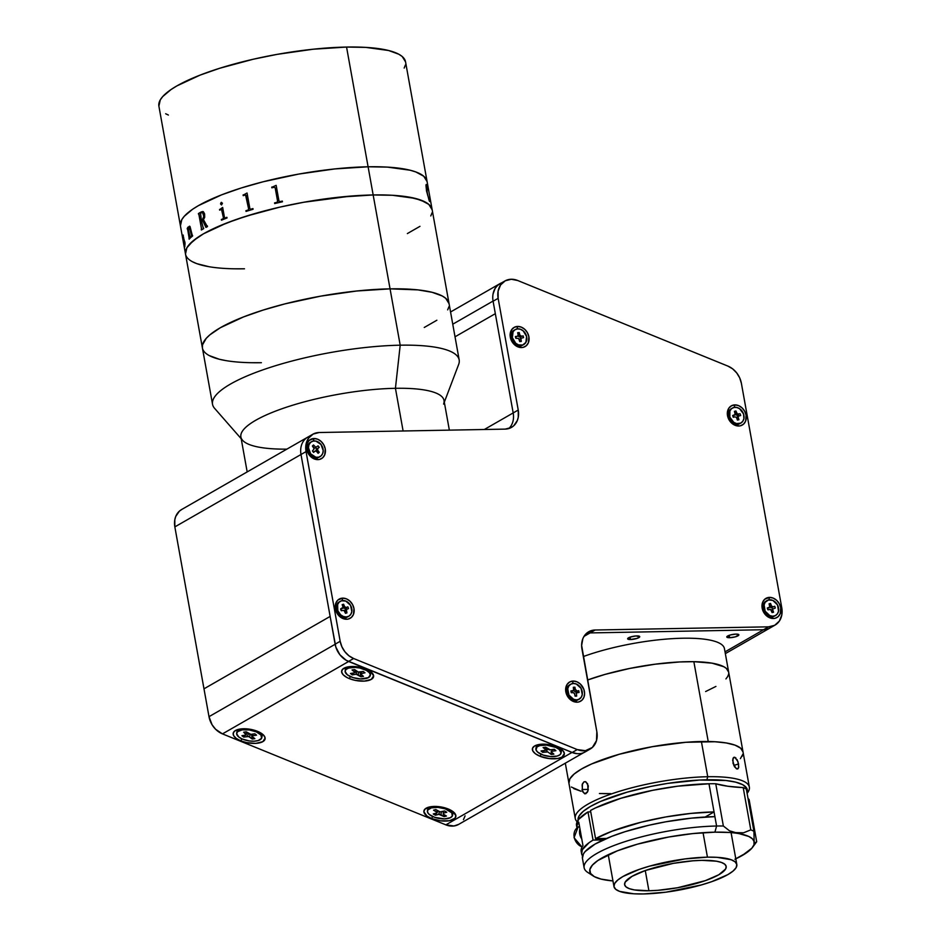 <?xml version="1.0" encoding="UTF-8"?>
<svg xmlns="http://www.w3.org/2000/svg" width="941" height="941" viewBox="0 0 941 941"><rect width="100%" height="100%" fill="white"/><g stroke="black" fill="none" stroke-linecap="round" stroke-linejoin="round"><path stroke-width="1.41" d="M405.547 61.871L402.207 56.507L398.784 54.213L388.621 50.508L365.873 47.391L346.559 47.062A125.306 30.053 169.8 0 0 219.524 68.317A125.306 30.053 169.8 0 0 158.9 106.18L180.437 225.899A125.306 30.053 -10.2 0 1 241.061 188.047A125.306 30.053 -10.2 0 1 368.096 166.78L346.559 47.062L313.212 49.214L277.183 54.355L253.223 59.236L219.641 68.281L200.092 75.115L176.873 85.913L171.074 89.524L162.734 96.547L160.276 99.899L158.888 106.11M189.353 227.016L191.423 235.368A125.306 30.053 -10.2 0 1 191.376 235.344A125.306 30.053 169.8 0 0 191.423 235.368L190.035 228.11L189 227.31L188.494 230.31L190.094 237.438A125.306 30.053 -10.2 0 1 190.235 237.285L190.364 237.967A125.306 30.053 169.8 0 0 189.153 239.179L189.023 238.496A125.306 30.053 -10.2 0 1 189.165 238.355L187.577 228.898A125.306 30.053 169.8 0 0 187.341 229.134L187.224 228.451A125.306 30.053 -10.2 0 1 187.424 228.251L187.871 227.251A125.306 30.053 -10.2 0 1 187.929 227.193L188.318 229.345L188.918 226.569L190.058 226.581L192.305 235.462A125.306 30.053 -10.2 0 1 192.482 235.321L192.611 236.003A125.306 30.053 169.8 0 0 191.176 237.226L191.047 236.544A125.306 30.053 -10.2 0 1 191.211 236.403L191.376 235.368L191.258 236.391A125.247 30.041 169.8 0 0 191.094 236.544L191.211 237.191M404.16 68.07L405.453 64.882M165.663 113.755L168.392 115.049M286.84 449.151A103.192 24.748 -10.2 0 1 242.555 440.27A103.192 24.748 -10.2 0 1 284.676 407.818A103.192 24.748 -10.2 0 1 395.432 388.304L400.196 345.194A125.306 30.053 -10.2 0 1 459.184 359.921L432.154 209.69A125.306 30.053 169.8 0 0 373.165 194.952A125.306 30.053 -10.2 0 1 432.154 209.69L405.536 61.8A125.306 30.053 169.8 0 0 346.559 47.062L368.096 166.78A125.306 30.053 -10.2 0 1 427.085 181.519A125.306 30.053 169.8 0 0 368.096 166.78L387.41 167.11L410.158 170.227L415.781 171.932L423.744 176.238L427.096 181.589L423.744 176.238L415.781 171.932L410.158 170.227L387.41 167.11L368.096 166.78A125.306 30.053 169.8 0 0 241.061 188.047A125.306 30.053 169.8 0 0 180.437 225.899L185.506 254.07A125.306 30.053 -10.2 0 1 246.13 216.207A125.306 30.053 -10.2 0 1 373.165 194.952A125.306 30.053 169.8 0 0 246.13 216.207A125.306 30.053 169.8 0 0 185.506 254.07L202.409 347.97A125.306 30.053 -10.2 0 1 263.021 310.107A125.306 30.053 -10.2 0 1 390.056 288.852L373.165 194.952L390.056 288.852L417.875 289.875L432.119 292.298L442.282 296.003L445.705 298.297L449.057 303.661L445.705 298.297L442.282 296.003L432.119 292.298L417.875 289.875L390.056 288.852A125.306 30.053 -10.2 0 1 449.045 303.59A125.306 30.053 169.8 0 0 390.056 288.852A125.306 30.053 169.8 0 0 263.021 310.107A125.306 30.053 169.8 0 0 202.409 347.97L212.537 404.301A125.306 30.053 -10.2 0 1 273.161 366.449A125.306 30.053 -10.2 0 1 400.196 345.194L390.056 288.852L400.196 345.194A125.306 30.053 169.8 0 0 265.715 368.884A125.306 30.053 169.8 0 0 214.56 408.3L241.202 438.729M426.802 185.306A125.306 30.053 -10.2 0 1 426.779 185.377L426.779 185.377A125.306 30.053 169.8 0 0 426.802 185.306L427.932 189.764L426.355 185.236L427.073 192.164L429.049 200.327L429.378 197.786L429.567 201.539L426.532 191.047L425.967 185.295L426.214 184.483L426.802 185.295M180.425 225.828L181.813 219.618L184.283 216.277L192.623 209.243L198.422 205.632L221.629 194.834L241.19 188L263.139 181.778L298.732 174.073L334.749 168.933L368.096 166.78L334.749 168.933L298.732 174.073L263.139 181.778L241.19 188L221.629 194.834L198.422 205.632L192.623 209.243L184.283 216.277L181.813 219.618L180.425 225.828M426.379 185.201L427.496 194.646L429.484 200.762M261.386 362.697L251.376 362.708L261.386 362.697A125.306 30.053 -10.2 0 1 202.409 347.97M448.951 306.672L447.669 309.86L448.951 306.672M436.871 320.234L424.25 327.48L436.871 320.234M225.969 360.626L219.324 359.25L209.161 355.545L219.324 359.25L225.969 360.626M202.397 347.899L202.491 344.888L206.244 338.337L209.855 334.867L220.382 327.703L243.59 316.905L263.151 310.071L285.111 303.837L320.693 296.144L356.71 291.004L390.056 288.852L356.71 291.004L320.693 296.144L285.111 303.837L263.151 310.071L243.59 316.905L220.382 327.703L209.855 334.867L206.244 338.337L202.491 344.888L202.397 347.899M407.359 233.58L419.968 226.334L407.359 233.58M430.778 215.959L432.06 212.772L430.778 215.959M432.166 209.761L428.814 204.397L420.85 200.104L408.582 197.022L392.479 195.281L373.165 194.952L351.381 196.034L303.802 202.244L279.83 207.126L256.987 212.972L236.132 219.524L218.065 226.569L203.491 233.803L192.964 240.978L186.883 247.789L185.495 253.999L186.883 247.789L189.353 244.448L197.692 237.414L203.491 233.803L226.699 223.005L246.248 216.171L279.83 207.126L303.802 202.244L339.819 197.104L373.165 194.952L368.096 166.78L373.165 194.952L392.479 195.281L415.228 198.398L425.391 202.103L428.814 204.397L432.166 209.761M192.27 261.645L196.81 263.656L209.078 266.726L196.81 263.656L192.27 261.645M244.495 268.797L234.474 268.808L244.495 268.797A125.306 30.053 -10.2 0 1 185.506 254.07M271.737 187.13A125.306 30.053 -10.2 0 1 272.843 186.859L275.96 185.424A125.306 30.053 -10.2 0 1 276.16 185.377L278.983 201.056L280.018 201.609A125.306 30.053 -10.2 0 1 282.335 201.092L282.453 201.774A125.306 30.053 169.8 0 0 274.69 203.562L274.572 202.88A125.306 30.053 -10.2 0 1 276.854 202.339L277.619 201.362L275.172 187.824L274.113 187.283A125.306 30.053 169.8 0 0 271.855 187.812L271.737 187.13M247.071 193.034A125.247 30.041 169.8 0 0 246.907 193.093L244.095 194.669A125.247 30.041 169.8 0 0 243.096 194.975A125.306 30.053 -10.2 0 1 244.072 194.658L246.883 193.081A125.306 30.053 -10.2 0 1 247.06 193.023L249.883 208.702L250.835 209.208A125.306 30.053 -10.2 0 1 252.953 208.584L253.07 209.278A125.306 30.053 169.8 0 0 246.024 211.407L245.907 210.713A125.306 30.053 -10.2 0 1 247.965 210.078L248.659 209.243L246.201 195.528L245.225 195.022A125.306 30.053 169.8 0 0 243.201 195.657L243.213 195.646M221.511 209.455L223.452 217.865L221.982 209.89L221.206 209.514A125.306 30.053 169.8 0 0 219.665 210.149L219.547 209.455A125.306 30.053 -10.2 0 1 220.276 209.161L222.511 207.526A125.306 30.053 -10.2 0 1 222.664 207.467L224.499 217.594L225.275 217.924A125.306 30.053 -10.2 0 1 226.875 217.3L227.004 217.983A125.306 30.053 169.8 0 0 221.476 220.182L221.347 219.5A125.306 30.053 -10.2 0 1 222.888 218.877L223.429 217.853L222.923 218.877A125.247 30.041 169.8 0 0 221.382 219.5L221.511 220.17M221.1 202.491L222.464 203.221L221.547 204.95L220.559 203.974L221.1 202.491M204.609 213.878L204.679 217.383L203.456 219.618L207.044 226.087A125.306 30.053 -10.2 0 1 207.373 225.911L207.502 226.593A125.306 30.053 169.8 0 0 205.95 227.416L202.562 220.229A125.306 30.053 169.8 0 0 201.468 220.853L203.268 228.122A125.306 30.053 -10.2 0 1 203.574 227.957L203.691 228.639A125.306 30.053 169.8 0 0 201.374 229.98L201.256 229.298A125.306 30.053 -10.2 0 1 201.539 229.122L198.822 214.066A125.306 30.053 169.8 0 0 198.539 214.23L198.422 213.548A125.306 30.053 -10.2 0 1 201.362 211.866L203.374 211.713L204.609 213.878M184.824 246.577L182.801 235.673L184.871 242.202A125.306 30.053 -10.2 0 1 184.918 242.072L184.824 246.577M429.625 201.503L429.19 197.363M184.154 244.907L183.801 238.426L184.154 244.907M183.072 235.756L184.754 246.907M183.213 235.062L183.33 239.532M184.93 242.155A125.247 30.041 169.8 0 0 184.918 242.19L185.059 244.272M183.86 239.484L184.601 245.977M184.695 246.071L183.871 239.12L184.648 246.083M183.13 238.179L182.989 235.862M187.671 228.851L189.212 238.344A125.247 30.041 169.8 0 0 189.07 238.496L189.188 239.143M187.941 227.228A125.247 30.041 169.8 0 0 187.918 227.251L187.471 228.24A125.247 30.041 169.8 0 0 187.271 228.451L187.388 229.098M189.6 226.181L188.329 229.157M207.385 225.934A125.247 30.041 169.8 0 0 207.079 226.087L206.702 226.087M202.574 220.253A125.247 30.041 -10.2 0 1 202.609 220.229L205.985 227.416M199.045 213.995L201.574 229.122A125.247 30.041 169.8 0 0 201.292 229.298L201.409 229.957M202.903 211.525L201.398 211.866A125.247 30.041 169.8 0 0 198.457 213.548L198.575 214.207M203.55 214.407L203.691 217.818L202.503 219.535A125.247 30.041 169.8 0 0 201.386 220.159L201.386 220.147A125.306 30.053 -10.2 0 1 202.456 219.535L203.809 216.454L202.703 212.807L203.55 214.407M201.55 212.572L202.75 212.807L201.127 212.748A125.306 30.053 169.8 0 0 200.562 213.066L201.35 220.159M221.511 202.339L220.57 203.726L221.582 204.95M222.664 207.479A125.247 30.041 169.8 0 0 222.546 207.526L220.3 209.161A125.247 30.041 169.8 0 0 219.582 209.467L219.7 210.137M226.887 217.324A125.247 30.041 169.8 0 0 225.311 217.924L224.793 217.936M252.953 208.608A125.247 30.041 169.8 0 0 250.859 209.22L250.553 209.267M245.566 194.963L248.659 209.078L247.989 210.09A125.247 30.041 169.8 0 0 245.93 210.725L246.048 211.396M427.038 185.636L426.167 184.495M427.837 189.835L427.026 185.448M276.172 185.389A125.247 30.041 169.8 0 0 275.972 185.436L272.855 186.871A125.247 30.041 169.8 0 0 271.749 187.141M282.335 201.103A125.247 30.041 169.8 0 0 280.03 201.621L279.371 201.586M277.642 201.55L276.866 202.35A125.247 30.041 169.8 0 0 274.584 202.88M183.648 237.261L183.495 237.85M630.529 639.527L630.094 637.128L630.529 639.527A6.14 1.47 -10.2 0 1 627.635 638.81A6.14 1.47 -10.2 0 1 630.611 636.951A6.14 1.47 -10.2 0 1 636.834 635.916A6.14 1.47 -10.2 0 1 639.727 636.634A6.14 1.47 -10.2 0 1 636.763 638.492A6.14 1.47 -10.2 0 1 630.529 639.527L637.245 638.327L639.727 636.634L635.775 635.963L630.117 637.116L627.635 638.81L630.529 639.527M729.675 637.716L729.24 635.304L729.675 637.716A6.14 1.47 -10.2 0 1 726.781 636.998A6.14 1.47 -10.2 0 1 729.757 635.14A6.14 1.47 -10.2 0 1 735.98 634.093A6.14 1.47 -10.2 0 1 738.873 634.822A6.14 1.47 -10.2 0 1 735.909 636.669A6.14 1.47 -10.2 0 1 729.675 637.716L735.368 636.834L738.873 634.822L735.98 634.093L730.287 634.975L726.781 636.986L729.675 637.716M455.021 336.807L495.331 313.671L513.186 412.934L484.321 429.496L513.186 412.934A19.655 15.844 -119.9 0 1 508.81 428.543A19.655 15.844 60.1 0 0 513.186 412.934L518.232 410.041A19.655 15.844 -119.9 0 1 511.492 427.39A19.655 15.844 -119.9 0 1 505.094 429.12L319.187 432.519L505.094 429.12L511.163 427.579L513.704 425.791L517.327 420.521L518.268 417.251L518.232 410.041L498.142 298.332A19.655 15.844 -119.9 0 1 504.882 280.994A19.655 15.844 -119.9 0 1 511.281 279.254A19.655 15.844 -119.9 0 1 517.715 280.512L727.922 366.108A19.655 15.844 -119.9 0 1 741.39 383.328L739.685 377.847L736.674 372.883L732.639 368.848L727.922 366.108L517.715 280.512L511.281 279.254L505.223 280.806L500.588 284.97L498.107 291.134L498.142 298.332L493.096 301.238L498.142 298.332L518.232 410.041L513.186 412.934L493.096 301.238A19.655 15.844 60.1 0 1 499.836 283.888L504.882 280.994M316 450.633L317.658 450.198M312.788 434.26L181.589 509.551A19.655 15.844 60.1 0 0 174.85 526.901L301.002 454.503A19.655 15.844 -119.9 0 1 307.742 437.153A19.655 15.844 60.1 0 0 301.002 454.503L330.138 616.426L203.985 688.824L174.85 526.901L306.048 451.609L340.171 641.292L335.125 644.185A19.655 15.844 60.1 0 0 348.593 661.405L353.64 658.512A19.655 15.844 -119.9 0 1 340.171 641.292L335.125 644.185L301.002 454.503L306.048 451.609A19.655 15.844 -119.9 0 1 312.788 434.26A19.655 15.844 -119.9 0 1 319.187 432.519L313.13 434.072L308.495 438.235L306.013 444.399L306.048 451.609L340.171 641.292L341.889 646.773L344.888 651.737L348.923 655.771L353.64 658.512L348.593 661.405L572.222 752.471A19.655 15.844 60.1 0 0 585.055 751.988L590.101 749.095A19.655 15.844 -119.9 0 1 577.268 749.577L572.222 752.471L577.268 749.577L353.64 658.512L577.268 749.577L585.408 750.695L592.36 747.448L596.5 740.602L596.841 731.745A19.655 15.844 -119.9 0 1 590.101 749.095M181.931 509.363L179.39 511.151L175.755 516.421L174.814 519.691L174.85 526.901L208.996 716.666L335.149 644.267L330.138 616.426L203.985 688.824L208.996 716.666A19.655 15.844 60.1 0 0 222.464 733.886L348.617 661.488A19.655 15.844 -119.9 0 1 335.149 644.267L208.996 716.666L212.054 724.723L215.618 729.275L222.464 733.886L445.858 824.857A19.655 15.844 60.1 0 0 458.69 824.375L583.479 752.765M590.078 632.917L583.985 636.41L590.078 632.917L763.574 629.729L725.017 651.866L763.574 629.729A19.655 15.844 60.1 0 0 769.985 628A19.655 15.844 -119.9 0 1 763.574 629.729L768.621 626.835L763.574 629.729L590.078 632.917A19.655 15.844 60.1 0 0 586.361 633.493A19.655 15.844 -119.9 0 1 590.078 632.917L595.124 630.011L590.078 632.917M738.65 415.357L737.579 415.981M769.538 597.382L768.856 599.899L769.538 597.382A11.057 8.916 -119.9 0 1 780.736 607.78A11.057 8.916 -119.9 0 1 773.349 618.508A11.057 8.916 -119.9 0 1 762.151 608.109A11.057 8.916 -119.9 0 1 769.538 597.382L773.243 598.123L776.666 600.358L779.301 603.746L780.736 607.78L780.23 613.673L778.183 616.637L775.125 618.272L773.349 618.508L771.655 616.884L773.349 618.508L771.491 618.343L767.856 616.826L764.774 613.955L762.692 610.168L761.951 606.051L762.657 602.216L764.704 599.252L769.538 597.382M314.047 438.506L313.365 441.023L314.047 438.506A11.057 8.916 -119.9 0 1 325.245 448.904A11.057 8.916 -119.9 0 1 317.858 459.631A11.057 8.916 -119.9 0 1 306.66 449.245A11.057 8.916 -119.9 0 1 314.047 438.506L317.752 439.247L321.175 441.482L323.81 444.87L325.245 448.904L324.739 454.797L322.692 457.761L319.634 459.396L317.858 459.631L316.164 458.008L317.858 459.631L316 459.467L312.365 457.949L309.283 455.079L307.201 451.292L306.46 447.175L307.166 443.34L309.213 440.376L314.047 438.506M342.771 598.135L342.089 600.652L342.771 598.135A11.057 8.916 -119.9 0 1 353.969 608.521A11.057 8.916 -119.9 0 1 346.57 619.26A11.057 8.916 -119.9 0 1 335.384 608.862A11.057 8.916 -119.9 0 1 342.771 598.135L346.476 598.876L349.899 601.111L352.534 604.498L353.969 608.521L353.463 614.426L351.416 617.39L348.346 619.025L346.57 619.26L344.888 617.637L346.57 619.26L344.724 619.096L341.089 617.578L337.995 614.708L335.925 610.921L335.184 606.804L335.89 602.969L337.925 600.005L342.771 598.135M734.909 404.889L734.215 407.406L734.909 404.889A11.057 8.916 -119.9 0 1 746.107 415.287A11.057 8.916 -119.9 0 1 738.709 426.014A11.057 8.916 -119.9 0 1 727.511 415.628A11.057 8.916 -119.9 0 1 734.909 404.889L738.614 405.63L742.037 407.865L744.672 411.252L746.107 415.287L745.59 421.18L743.555 424.144L740.485 425.779L738.709 426.014L737.026 424.391L738.709 426.014L736.862 425.85L733.227 424.332L730.134 421.462L727.511 415.628L727.499 411.57L728.887 408.1L731.498 405.759L734.909 404.889M573.222 681.049L572.528 683.566L573.222 681.049A11.057 8.916 -119.9 0 1 584.408 691.447A11.057 8.916 -119.9 0 1 577.021 702.186A11.057 8.916 -119.9 0 1 565.823 691.788A11.057 8.916 -119.9 0 1 573.222 681.049L576.915 681.79L580.35 684.025L583.867 689.388L584.608 693.517L583.902 697.34L581.867 700.304L578.797 701.951L577.021 702.186L575.339 700.563L577.021 702.186L573.316 701.445L569.893 699.21L567.258 695.822L565.823 691.788L565.8 687.73L567.2 684.272L569.799 681.919L573.222 681.049M517.703 326.433L517.009 328.95L517.703 326.433A11.057 8.916 -119.9 0 1 528.901 336.831A11.057 8.916 -119.9 0 1 521.502 347.558A11.057 8.916 -119.9 0 1 510.304 337.172A11.057 8.916 -119.9 0 1 517.703 326.433L521.408 327.174L524.831 329.409L527.466 332.796L528.901 336.831L528.383 342.724L526.348 345.688L523.278 347.323L521.502 347.558L519.82 345.935L521.502 347.558L517.797 346.829L514.374 344.594L511.739 341.195L510.304 337.172L510.293 333.114L511.681 329.656L514.292 327.303L517.703 326.433M781.771 607.757L741.39 383.328L781.771 607.757A19.655 15.844 -119.9 0 1 775.031 625.106A19.655 15.844 -119.9 0 1 768.621 626.835L595.124 630.011L768.621 626.835L774.69 625.295L779.324 621.119L781.806 614.967L781.771 607.757M581.973 649.102A19.655 15.844 -119.9 0 1 588.713 631.752A19.655 15.844 -119.9 0 1 595.124 630.011L589.054 631.564L584.42 635.728L582.879 638.61L581.632 645.432L596.841 731.745L581.973 649.102M519.644 334.384A5.893 4.752 60.1 0 0 517.797 333.232M575.28 689.106A5.893 4.752 60.1 0 0 574.339 688.377M738.885 415.957A5.893 4.752 60.1 0 0 738.097 414.311M736.45 412.511A5.893 4.752 60.1 0 0 734.509 411.523M346.711 609.098A5.893 4.752 60.1 0 0 346.029 607.651M344.159 605.628A5.893 4.752 60.1 0 0 342.183 604.71M317.011 451.88L319.246 452.292L318.117 453.315A5.893 4.752 60.1 0 0 318.34 452.127M771.079 605.004A5.893 4.752 60.1 0 0 770.185 604.428M431.554 818.541A16.22 6.893 9.9 0 1 426.332 808.107A16.22 6.893 9.9 0 1 448.21 808.978L452.809 811.471L455.879 815.741L454.926 818.294L449.339 820.74L440.564 820.823L431.554 818.541L426.955 816.047L423.873 811.777L424.838 809.225L430.425 806.778L439.2 806.696L448.21 808.978A16.22 6.893 9.9 0 1 454.538 813.024A16.22 6.893 9.9 0 1 450.433 820.505A16.22 6.893 9.9 0 1 431.554 818.541L432.684 816.541L431.554 818.541M240.802 740.861A16.22 6.893 9.9 0 1 235.591 730.439A16.22 6.893 9.9 0 1 257.458 731.31A16.22 6.893 9.9 0 1 263.786 735.356A16.22 6.893 9.9 0 1 259.692 742.837A16.22 6.893 9.9 0 1 240.802 740.861L241.931 738.873L240.802 740.861L236.203 738.367L233.568 735.521L233.297 732.768L235.45 730.51L242.378 728.793L251.588 729.534L257.458 731.31L263.656 735.203L265.139 738.062L262.821 741.661L255.881 743.378L246.671 742.637L240.802 740.861M349.299 678.602A16.22 6.893 9.9 0 1 344.077 668.169A16.22 6.893 9.9 0 1 365.943 669.039A16.22 6.893 9.9 0 1 372.283 673.086A16.22 6.893 9.9 0 1 368.178 680.566A16.22 6.893 9.9 0 1 349.299 678.602L350.417 676.603L349.299 678.602L346.782 677.414L343.1 674.697L341.618 671.839L342.571 669.286L348.158 666.84L356.945 666.746L363.12 668.039L370.554 671.533L373.624 675.791L371.307 679.39L364.367 681.108L355.169 680.367L349.299 678.602M540.04 756.27A16.22 6.893 9.9 0 1 534.829 745.848A16.22 6.893 9.9 0 1 556.696 746.719A16.22 6.893 9.9 0 1 563.024 750.765A16.22 6.893 9.9 0 1 558.93 758.246A16.22 6.893 9.9 0 1 540.04 756.27L541.169 754.282L540.04 756.27L535.441 753.776L532.806 750.93L532.535 748.177L534.688 745.919L541.616 744.202L550.826 744.943L556.696 746.719L562.894 750.612L564.377 753.47L562.048 757.07L557.825 758.47L549.05 758.564L540.04 756.27M203.985 688.824L330.138 616.426L335.819 647.032L339.854 654.713L346.194 660.3L571.999 752.447L348.617 661.488L222.464 733.886L445.858 824.857L571.999 752.447L577.139 753.67A19.655 15.844 -119.9 0 1 571.999 752.447L445.858 824.857L453.997 825.975L458.785 824.328M463.454 819.67L465.089 815.882M452.75 324.21L493.06 301.073L452.75 324.21M493.108 293.78A19.655 15.844 -119.9 0 1 499.871 283.688A19.655 15.844 -119.9 0 1 501.671 282.829L497.613 285.335L495.119 288.393L493.096 293.815M511.728 330.244L511.022 330.785M510.528 332.102L510.751 332.832M237.697 729.569A12.774 5.434 -170.1 0 0 237.085 730.828L236.661 733.227A12.774 5.434 9.9 0 1 242.225 729.863L242.413 728.793L242.225 729.863A12.774 5.434 9.9 0 1 255.599 731.58A12.774 5.434 9.9 0 1 261.833 737.626A12.774 5.434 9.9 0 1 256.258 740.99A12.774 5.434 9.9 0 1 242.896 739.273A12.774 5.434 9.9 0 1 236.661 733.227M245.883 735.121L241.931 735.709L243.648 737.074L244.836 735.274L243.648 737.074L247.612 736.485L248.153 733.345L247.612 736.485A1.47 0.623 9.9 0 1 249.624 736.944L250.083 734.356L249.624 736.944L252.27 739.05L251.459 734.286L252.27 739.05L254.858 738.661L252.212 736.568L254.858 738.661L252.27 739.05L248.706 736.544L243.648 737.074L241.931 735.709L246.283 734.992L243.637 732.192L246.224 731.804L243.637 732.192L246.283 734.298L246.66 732.157M247.671 732.957L246.483 733.133L247.671 732.957M252.282 734.309L251.623 734.415L252.282 734.309M248.859 733.909L246.224 731.804L250.882 734.368A1.47 0.623 9.9 0 1 248.859 733.909M254.835 733.78L250.882 734.368L254.835 733.78L256.564 735.144L254.835 733.78M252.906 734.062L252.611 735.744L256.564 735.144L252.212 735.862L252.212 736.568A1.47 0.623 9.9 0 1 251.965 736.133A1.47 0.623 9.9 0 1 252.611 735.744L252.906 734.062M261.833 737.626L262.257 735.215A12.774 5.434 -170.1 0 0 262.092 733.827M242.225 729.863L237.591 731.663L236.626 733.639L238.755 736.991L242.237 739.003L249.247 740.932L254.082 741.19L258.175 740.579L261.622 738.262L260.904 734.98L256.258 731.851L249.247 729.934L242.225 729.863M368.331 670.145L368.096 671.498A12.774 5.434 9.9 0 1 370.319 675.356A12.774 5.434 9.9 0 1 361.062 678.943A12.774 5.434 9.9 0 1 347.37 674.826A12.774 5.434 9.9 0 1 345.147 670.968A12.774 5.434 9.9 0 1 354.404 667.381A12.774 5.434 9.9 0 1 368.096 671.498L368.331 670.145M370.319 675.356L370.742 672.944A12.774 5.434 -170.1 0 0 370.578 671.556M354.569 669.545L352.028 669.957L354.745 672.05L355.11 669.957L354.745 672.05A1.47 0.623 9.9 0 1 354.992 672.486A1.47 0.623 9.9 0 1 354.381 672.874L354.969 672.309L352.028 669.957L354.569 669.545L358.227 672.027L363.226 671.451L359.321 672.086A1.47 0.623 9.9 0 1 357.286 671.639M350.475 673.509L352.252 674.873L353.428 673.027L352.252 674.873L350.475 673.509L354.381 672.874M358.18 674.685L358.627 672.097L358.18 674.685L360.897 676.779L359.98 671.98L360.897 676.779L363.449 676.367L360.732 674.274A1.47 0.623 9.9 0 1 360.474 673.827A1.47 0.623 9.9 0 1 361.097 673.45L361.391 671.745L361.097 673.45L365.002 672.815L363.226 671.451L365.002 672.815L360.485 673.768L363.449 676.367L360.897 676.779L356.157 674.238A1.47 0.623 9.9 0 1 358.18 674.685M356.686 671.168L356.157 674.238L352.252 674.873L356.157 674.238L356.686 671.168M346.182 667.31A12.774 5.434 -170.1 0 0 345.57 668.557L345.147 670.968M347.37 674.826L353.122 677.626L360.427 678.92L368.354 677.638L370.354 674.85L369.295 672.603L366.484 670.439L359.968 668.063L355.039 667.404L348.64 668.051L345.982 669.486L345.112 671.474L347.37 674.826M356.121 670.733L355.286 670.862L356.121 670.733M559.495 748.048L559.248 749.495A12.774 5.434 9.9 0 1 561.071 753.035A12.774 5.434 9.9 0 1 551.461 756.599A12.774 5.434 9.9 0 1 537.723 752.177A12.774 5.434 9.9 0 1 535.899 748.636A12.774 5.434 9.9 0 1 545.509 745.072A12.774 5.434 9.9 0 1 559.248 749.495L559.495 748.048M561.071 753.035L561.495 750.624A12.774 5.434 -170.1 0 0 561.33 749.236M551.167 751.588L551.214 754.459L553.873 754.129L551.214 754.459L547.827 751.93L542.675 752.353L543.839 750.624L542.675 752.353L541.051 750.965L542.675 752.353L546.733 751.847L547.309 748.542M551.861 751.212L552.144 749.589L551.861 751.212L555.919 750.695L554.296 749.318L550.238 749.824L554.296 749.318L555.919 750.695L551.45 751.318L551.379 752.012A1.47 0.623 9.9 0 1 551.167 751.6A1.47 0.623 9.9 0 1 551.861 751.212M545.11 750.459L541.051 750.965L545.521 750.353L545.592 749.659A1.47 0.623 9.9 0 1 545.792 750.071A1.47 0.623 9.9 0 1 545.11 750.459M545.98 747.401L545.592 749.659L545.98 747.401M543.098 747.542L545.592 749.659L543.098 747.542L545.745 747.213L543.098 747.542M548.238 749.33L545.745 747.213L550.238 749.824A1.47 0.623 9.9 0 1 548.238 749.33M536.935 744.978A12.774 5.434 -170.1 0 0 536.323 746.225L535.899 748.636M537.723 752.177L543.204 755.082L550.461 756.552L557.048 756.093L559.942 754.764L561.095 752.847L559.248 749.495L555.896 747.436L546.509 745.119L539.911 745.578L537.017 746.907L536.017 749.93L537.723 752.177M551.379 752.012L553.873 754.129M547.003 748.283L546.086 748.389L547.003 748.283M551.497 749.706L550.591 749.777M428.449 807.249A12.774 5.434 -170.1 0 0 427.826 808.495L427.414 810.907A12.774 5.434 9.9 0 1 431.39 807.86L431.613 806.602L431.39 807.86A12.774 5.434 9.9 0 1 445.458 808.919A12.774 5.434 9.9 0 1 452.586 815.294A12.774 5.434 9.9 0 1 448.598 818.352A12.774 5.434 9.9 0 1 434.53 817.282A12.774 5.434 9.9 0 1 427.414 810.907M435.836 809.578L433.566 810.177L435.836 809.578L440.094 811.895L444.623 810.954L441.141 811.871A1.47 0.623 9.9 0 1 439.082 811.554M439.318 811.671L438.847 814.33L435.377 815.247L433.26 813.953L437.071 812.883L437.118 810.354L436.812 812.154A1.47 0.623 9.9 0 1 437.2 812.683A1.47 0.623 9.9 0 1 436.73 813.036L433.26 813.953L435.377 815.247L436.612 813.071M437.353 811.789L438.247 811.036M440.906 814.647L441.411 811.801L440.906 814.647L444.152 816.635L443.681 814.353L444.152 816.635L446.422 816.035L443.187 814.059L446.422 816.035L444.152 816.635L438.847 814.33A1.47 0.623 9.9 0 1 440.906 814.647M443.211 812.059L442.376 811.554L443.211 812.059M446.74 812.248L444.623 810.954L446.74 812.248L443.258 813.165L446.74 812.248M443.599 811.224L443.187 814.059M452.586 815.294L452.997 812.883A12.774 5.434 -170.1 0 0 452.844 811.507M431.39 807.86L427.708 810.095L427.543 812.212L429.261 814.471L434.754 817.364L444.411 818.882L450.233 817.776L452.28 816.106L451.821 812.859L445.234 808.848L437.977 807.39L431.39 807.86M436.812 812.154L433.566 810.177L436.812 812.154M514.645 329.973A8.598 6.928 60.1 0 0 514.057 330.267A8.598 6.928 60.1 0 0 511.657 339.783A8.598 6.928 60.1 0 0 520.232 345.923L521.361 345.265A8.598 6.928 -119.9 0 1 512.798 339.125A8.598 6.928 -119.9 0 1 515.197 329.609A8.598 6.928 -119.9 0 1 517.585 328.88A8.598 6.928 -119.9 0 1 526.16 335.02A8.598 6.928 -119.9 0 1 523.761 344.535A8.598 6.928 -119.9 0 1 521.361 345.265L520.232 345.923A8.598 6.928 60.1 0 0 522.62 345.182L523.761 344.535M516.527 336.737L518.209 335.384L517.679 332.691L519.22 332.561L519.938 335.243L521.267 336.019A1.47 1.188 -119.9 0 1 519.726 334.714L518.209 335.584A1.47 1.188 60.1 0 0 519.75 336.878L523.137 335.855L519.75 336.878L523.137 335.855L523.549 337.631L523.137 335.855L520.22 336.843L520.785 338.572M517.268 336.349L515.397 336.513L517.268 336.349M523.549 337.631L520.902 338.278L521.279 341.454L519.726 341.583L521.279 341.454L519.538 340.76M517.585 328.88L514.998 329.726L513.092 331.702L512.339 337.666L515.762 343.289L518.491 344.876L522.714 344.994L525.854 342.442L526.607 336.478L523.184 330.856L520.467 329.268L517.585 328.88M519.232 339.43L519.726 341.583L518.644 338.466L515.809 338.29L515.397 336.513M517.679 332.691L518.173 334.843M518.185 335.49L520.22 336.843L520.632 338.619L519.232 339.63M732.404 408.065L731.263 408.723A8.598 6.928 60.1 0 0 729.075 418.733A8.598 6.928 60.1 0 0 738.309 424.238L739.438 423.579A8.598 6.928 -119.9 0 1 730.216 418.075A8.598 6.928 -119.9 0 1 732.404 408.065A8.598 6.928 -119.9 0 1 733.921 407.465A8.598 6.928 -119.9 0 1 743.155 412.97A8.598 6.928 -119.9 0 1 740.967 422.98A8.598 6.928 -119.9 0 1 739.438 423.579L738.309 424.238A8.598 6.928 60.1 0 0 739.826 423.638L740.967 422.98M735.239 414.205A1.47 1.188 60.1 0 0 736.779 415.063L738.297 414.193A1.47 1.188 -119.9 0 1 736.65 413.099L735.25 413.899M735.168 413.44A1.47 1.188 -119.9 0 1 734.462 415.099L732.663 415.534L733.262 417.275L735.062 416.851L733.262 417.275L732.663 415.534L735.156 414.499L734.439 411.323L735.921 410.982L737.332 413.993L740.097 413.769L740.696 415.522L738.897 415.946L740.696 415.522M736.709 417.957L737.438 420.074L738.92 419.721L737.097 419.074L738.92 419.721L738.203 417.604L736.85 418.38L738.203 417.604A1.47 1.188 -119.9 0 1 738.897 415.946L738.109 417.051L738.92 419.721L737.438 420.074L736.438 417.451L735.062 416.851M736.591 417.922L737.379 416.816A1.47 1.188 60.1 0 0 736.615 417.71M733.921 407.465L731.51 408.7L729.887 410.97L729.84 417.145L733.792 422.368L736.615 423.591L740.72 423.109L742.778 421.321L743.908 418.663L743.519 413.911L739.567 408.688L736.744 407.465L733.921 407.465M735.133 413.958L737.226 414.957L737.768 416.545M734.721 415.005L733.215 415.875A1.47 1.188 60.1 0 1 732.957 415.969L733.368 415.757M767.033 600.558L765.903 601.217A8.598 6.928 60.1 0 0 763.716 611.215A8.598 6.928 60.1 0 0 772.937 616.72L774.078 616.073A8.598 6.928 -119.9 0 1 764.845 610.568A8.598 6.928 -119.9 0 1 767.033 600.558A8.598 6.928 -119.9 0 1 768.55 599.958A8.598 6.928 -119.9 0 1 777.784 605.463A8.598 6.928 -119.9 0 1 775.596 615.473A8.598 6.928 -119.9 0 1 774.078 616.073L772.937 616.72A8.598 6.928 60.1 0 0 774.467 616.132L775.596 615.473M769.879 606.698A1.47 1.188 60.1 0 0 771.42 607.557L774.737 606.263L775.325 608.015L774.737 606.263L771.867 607.451L772.832 610.097L771.491 610.874M769.703 605.651L770.561 603.463L771.561 606.098L772.937 606.686A1.47 1.188 -119.9 0 1 771.291 605.581L769.891 606.392M770.561 603.463L769.079 603.816L770.561 603.463M771.738 611.568L773.561 612.215L772.832 610.097L773.561 612.215L772.067 612.567L770.667 609.556L767.903 609.768L767.303 608.015L769.797 606.992L769.079 603.816M768.55 599.958L765.221 602.216L764.092 604.887L765.139 611.18L769.809 615.614L772.69 616.237L775.36 615.602L777.419 613.814L778.536 611.144L777.489 604.863L772.82 600.417L768.55 599.958M775.325 608.015L772.843 609.039M769.703 609.345A1.47 1.188 -119.9 0 1 771.349 610.45M769.773 606.451L771.867 607.451L772.467 609.203L771.232 610.415M769.797 605.933A1.47 1.188 -119.9 0 1 769.103 607.592L767.585 608.462A1.47 1.188 60.1 0 0 768.303 607.78M570.164 684.589A8.598 6.928 60.1 0 0 569.576 684.883A8.598 6.928 60.1 0 0 567.117 694.235A8.598 6.928 60.1 0 0 575.445 700.551L576.586 699.904A8.598 6.928 -119.9 0 1 568.246 693.588A8.598 6.928 -119.9 0 1 570.716 684.236A8.598 6.928 -119.9 0 1 573.398 683.472A8.598 6.928 -119.9 0 1 581.738 689.8A8.598 6.928 -119.9 0 1 579.268 699.151A8.598 6.928 -119.9 0 1 576.586 699.904L575.445 700.551A8.598 6.928 60.1 0 0 578.139 699.798L581.209 697.316L582.256 694.587L581.044 688.306L576.28 684.001L573.398 683.472L570.764 684.201L568.776 686.071L567.729 688.788L568.94 695.081L573.704 699.375L576.586 699.904L579.221 699.175M573.787 689.541L574.904 687.201L573.34 687.259L574.904 687.201L575.327 689.365L573.81 690.235A1.47 1.188 60.1 0 0 575.327 691.588L576.833 690.729A1.47 1.188 -119.9 0 1 575.327 689.365L576.833 690.729L575.327 691.588L578.727 690.659L575.786 691.576L576.092 693.129M571.069 691.753L572.798 690.87L570.905 690.941L573.598 690.423L573.34 687.259M577.186 692.505L579.08 692.435L576.386 692.952L576.645 696.117L575.08 696.175L574.457 693.482L573.151 692.658A1.47 1.188 -119.9 0 1 574.657 694.023L575.08 696.175L576.645 696.117L574.927 695.411M579.08 692.435L578.727 690.659L579.08 692.435M573.151 692.658L571.258 692.729L570.905 690.941M572.798 690.87L571.293 691.741A1.47 1.188 60.1 0 0 571.752 691.611L573.257 690.741A1.47 1.188 -119.9 0 1 572.798 690.87M573.763 689.424A1.47 1.188 -119.9 0 1 573.257 690.741M340.266 601.311L339.136 601.958A8.598 6.928 60.1 0 0 337.019 612.144A8.598 6.928 60.1 0 0 346.476 617.402L347.605 616.743A8.598 6.928 -119.9 0 1 338.16 611.497A8.598 6.928 -119.9 0 1 340.266 601.311A8.598 6.928 -119.9 0 1 341.489 600.793A8.598 6.928 -119.9 0 1 350.934 606.051A8.598 6.928 -119.9 0 1 348.829 616.226A8.598 6.928 -119.9 0 1 347.605 616.743L346.476 617.402A8.598 6.928 60.1 0 0 347.688 616.884L348.829 616.226M343.065 607.51A1.47 1.188 60.1 0 0 344.582 608.215L347.864 606.839L344.582 608.215L347.864 606.839L348.523 608.568L345.241 609.956A1.47 1.188 60.1 0 0 344.512 610.897M344.677 611.215L345.476 613.309L343.971 610.344L341.23 610.709L340.571 608.968L343.077 607.298L342.159 604.651L343.618 604.228L344.712 606.816L346.1 607.357A1.47 1.188 -119.9 0 1 344.418 606.322L343.053 607.098M345.076 612.262L346.935 612.885L346.135 610.791L344.806 611.556L346.135 610.791A1.47 1.188 -119.9 0 1 346.759 609.086M341.489 600.793L339.148 602.158L337.631 604.522L337.831 610.744L340.666 614.838L343.359 616.496L346.241 616.978L348.864 616.214L350.828 614.308L351.828 611.568L350.534 605.275L345.735 601.04L341.489 600.793M346.359 609.321L346.935 612.885L345.476 613.309M340.571 608.968L341.23 610.709M342.9 607.192L345.018 608.098L345.629 609.697M345.241 609.956L344.512 611.109M340.713 609.356L341.477 608.686A1.47 1.188 60.1 0 1 340.818 609.321L342.336 608.451A1.47 1.188 -119.9 0 0 342.548 608.368L341.03 609.239M342.959 606.745A1.47 1.188 -119.9 0 1 342.548 608.368M311.542 441.682L310.412 442.341A8.598 6.928 60.1 0 0 309.424 443.046A8.598 6.928 60.1 0 0 309.071 453.88A8.598 6.928 60.1 0 0 318.975 457.255L320.105 456.597A8.598 6.928 -119.9 0 1 310.212 453.233A8.598 6.928 -119.9 0 1 310.565 442.399L309.424 443.046L310.565 442.399A8.598 6.928 -119.9 0 1 311.542 441.682A8.598 6.928 -119.9 0 1 321.434 445.058A8.598 6.928 -119.9 0 1 321.093 455.879A8.598 6.928 -119.9 0 1 320.105 456.597M313.118 446.904L313.529 444.975L312.412 445.987L313.529 444.975L315.811 447.328L318.058 445.858L319.211 447.328L318.058 445.858M312.447 450.962L313.588 452.421L314.953 451.186L313.588 452.421L312.447 450.962L314.165 448.822L312.412 445.987L313.788 447.763M315.964 447.351L316.329 449.433L317.846 448.563L317.587 450.021L319.246 452.292L317.858 450.516L316.505 451.292M313.812 447.998L315.529 447.657L316.67 449.128L319.211 447.328L316.329 449.433L316.352 451.386M317.846 448.563L319.211 447.328L317.846 448.563M310.565 442.399L308.989 444.705L308.448 447.693L310.648 453.833L315.894 457.232L318.705 457.173L321.093 455.879L322.669 453.574L323.21 450.586L320.999 444.446L315.764 441.058L312.941 441.117L310.565 442.399M318.117 453.315L316.329 451.162L314.953 451.186A1.47 1.188 -119.9 0 1 316.741 451.539M449.351 430.143L443.999 400.431A103.192 24.748 169.8 0 0 395.432 388.304L403.113 430.99L395.432 388.304A103.192 24.748 169.8 0 0 290.804 405.806A103.192 24.748 169.8 0 0 240.884 436.977L247.177 471.911M316.835 449.139A103.192 24.748 -10.2 0 1 317.576 448.951M444.317 402.183L458.679 364.367A125.306 30.053 169.8 0 0 400.196 345.194L395.432 388.304A103.192 24.748 -10.2 0 1 443.587 404.101M578.068 820.164A85.996 20.62 -10.2 0 1 620.048 794.275A85.996 20.62 -10.2 0 1 706.879 779.795L707.726 776.725A88.442 21.22 169.8 0 0 611.85 793.769A88.442 21.22 169.8 0 0 577.139 821.752A88.442 21.22 -10.2 0 1 575.257 818.447A88.442 21.22 -10.2 0 1 618.049 791.734A88.442 21.22 -10.2 0 1 707.726 776.725L701.386 741.508A88.442 21.22 169.8 0 0 611.709 756.517A88.442 21.22 169.8 0 0 568.917 783.241A88.442 21.22 -10.2 0 1 615.32 755.411A88.442 21.22 -10.2 0 1 708.22 741.496L693.858 661.688A88.442 21.22 169.8 0 0 587.537 680.025A88.442 21.22 -10.2 0 1 677.861 662.041A88.442 21.22 -10.2 0 1 728.663 672.097A88.442 21.22 -10.2 0 1 727.675 676.555L725.934 678.92M582.279 790.64L582.42 783.841L583.938 781.853L585.925 781.83L588.325 785.9L587.678 791.593L584.784 793.828L582.279 790.64M737.074 759.563L738.567 763.986L733.78 765.433L738.567 763.986L738.567 767.856L736.921 768.973L734.474 766.703L732.627 760.14L733.745 757.376L734.803 757.234L737.967 761.669L738.732 767.08L737.92 768.844L736.332 768.703L733.051 763.504L732.98 758.399L733.745 757.376L735.968 757.999M587.654 783.794L588.054 790.581L587.208 792.44L584.784 793.828L582.632 791.64L582.103 784.841L583.938 781.853L585.243 781.606L587.654 783.794M583.938 781.853L585.243 781.606M588.337 789.405L582.02 789.523L588.337 789.405M742.049 756.341L742.955 754.094M743.025 751.965L740.661 748.177L735.039 745.143L726.381 742.978L715.019 741.743L686.001 742.273L652.419 746.66L619.378 754.223L591.901 763.821L581.609 768.938L574.186 773.996L569.893 778.807L568.917 783.194M573.692 788.593L580.868 791.205M603.487 793.651L610.556 793.639M586.055 793.581L584.784 793.828M568.929 783.265L569.846 778.889L574.081 774.078L581.456 769.02L591.701 763.916L619.107 754.306L652.125 746.719L685.73 742.296L714.807 741.731L726.217 742.943L734.921 745.107L740.591 748.119L743.014 751.894A88.442 21.22 169.8 0 0 701.386 741.508L707.726 776.725A88.442 21.22 -10.2 0 1 749.354 787.123A88.442 21.22 -10.2 0 1 747.107 793.381L747.589 792.769A88.442 21.22 169.8 0 0 707.726 776.725L706.879 779.795A85.996 20.62 -10.2 0 1 747.025 792.922L746.625 788.04L742.72 784.712L735.744 782.159L725.97 780.501L699.586 780.042L667.592 783.406L650.996 786.382L627.153 792.157L600.44 801.485L590.43 806.461L583.208 811.377L579.044 816.059L578.092 820.317M737.92 768.844L736.921 768.973M733.745 757.376L734.803 757.234M701.892 860.356A51.59 12.374 -10.2 0 1 726.181 866.426A51.59 12.374 -10.2 0 1 701.221 882.011A51.59 12.374 -10.2 0 1 648.914 890.762L645.267 870.543L648.914 890.762L657.877 890.315L677.473 887.763L705.338 880.647L718.783 874.765L725.617 869.002L726.181 866.449L724.805 864.25L721.524 862.474L716.477 861.203L701.892 860.356L692.917 860.803L673.333 863.356L645.467 870.472L632.023 876.353L625.189 882.117L624.612 884.669L626 886.869L629.27 888.645L634.328 889.915L648.914 890.762A51.59 12.374 -10.2 0 1 624.624 884.693A51.59 12.374 -10.2 0 1 649.584 869.108A51.59 12.374 -10.2 0 1 701.892 860.356M707.444 857.169L703.045 832.691L707.444 857.169A62.4 14.962 -10.2 0 1 736.815 864.508A62.4 14.962 -10.2 0 1 706.632 883.364A62.4 14.962 -10.2 0 1 643.362 893.95A62.4 14.962 -10.2 0 1 613.979 886.61A62.4 14.962 -10.2 0 1 644.173 867.755A62.4 14.962 -10.2 0 1 707.444 857.169L717.066 857.333L731.192 859.733L735.156 861.874L736.827 864.544L736.133 867.637L733.11 871.025L727.863 874.601L711.608 881.705L701.221 884.975L665.875 892.186L643.362 893.95L633.74 893.785L619.613 891.386L615.649 889.245L613.979 886.575L614.673 883.481L617.696 880.094L622.942 876.518L639.198 869.413L649.584 866.143L684.93 858.933L707.444 857.169M593.23 875.989L587.76 872.425A88.442 21.22 169.8 0 1 617.919 844.053A88.442 21.22 169.8 0 1 716.595 826.022A88.442 21.22 169.8 0 1 723.358 826.01L729.487 830.809L748.801 836.467L752.412 838.831L754.153 841.607A83.537 20.032 -10.2 0 1 752.565 847.323L756.458 842.066A88.442 21.22 169.8 0 0 756.693 841.736L749.095 799.485L748.036 798.521A122.848 29.465 169.8 0 0 749.095 799.485L756.693 841.736L755.153 842.924L754.153 841.607L753.941 831.35L746.342 789.087A88.442 21.22 169.8 0 0 743.202 787.605L750.8 829.868A88.442 21.22 -10.2 0 1 753.941 831.35L746.342 789.087A88.442 21.22 169.8 0 0 743.202 787.605L727.899 786.253L715.748 783.747A122.848 29.465 169.8 0 0 743.202 787.605L750.8 829.868L743.543 832.797L714.913 832.162L716.595 826.022L714.913 832.162L692.682 833.597L668.663 837.031L637.457 844.171L617.272 850.864L597.923 860.474L592.371 865.155L589.866 869.519L590.525 873.389L594.312 876.624L601.087 879.094L612.967 880.941A83.537 20.032 -10.2 0 1 593.23 875.989A83.537 20.032 -10.2 0 1 621.719 849.194A83.537 20.032 -10.2 0 1 714.913 832.162A83.537 20.032 -10.2 0 1 736.344 833.208A83.537 20.032 -10.2 0 1 754.153 841.607L753.941 831.35A88.442 21.22 169.8 0 0 750.8 829.868L743.543 832.797L736.344 833.208L729.487 830.809L723.358 826.01L715.748 783.747A88.442 21.22 169.8 0 0 708.985 783.771L677.673 786.194L652.56 790.334L620.848 798.297L595.418 807.954L590.501 810.472L595.571 838.643L606.592 838.431L595.571 838.643L612.156 831.162L641.256 822.187L665.993 816.917L690.953 813.412L714.054 811.93L714.901 816.635A88.442 21.22 169.8 0 0 625.224 831.632A88.442 21.22 169.8 0 0 582.444 858.357L584.126 867.743A88.442 21.22 -10.2 0 1 626.918 841.031A88.442 21.22 -10.2 0 1 716.595 826.022L714.901 816.635L716.595 826.022A88.442 21.22 -10.2 0 1 723.358 826.01L715.748 783.747A88.442 21.22 169.8 0 0 708.985 783.771A88.442 21.22 169.8 0 0 590.501 810.472L595.571 838.643A88.442 21.22 -10.2 0 1 714.054 811.93L708.985 783.771L714.901 816.635L691.364 818.152L665.934 821.775L649.019 825.222L625.318 831.609L611.509 836.431L595.124 844.053L585.149 851.57L583.408 853.934L582.432 858.31M591.042 874.107A88.442 21.22 -10.2 0 1 584.126 867.743M714.054 811.93L705.221 817.011L714.054 811.93M581.597 853.663A88.442 21.22 -10.2 0 0 582.573 855.91L581.656 853.969L582.303 849.723L589.231 842.583L593.053 840.09L603.287 839.901L593.053 840.09L587.984 811.918L593.053 840.09A88.442 21.22 -10.2 0 0 581.597 853.663L581.173 851.311M576.951 827.845L576.527 825.492A88.442 21.22 169.8 0 1 587.984 811.918L590.76 811.871L587.984 811.918L578.762 819.258L576.504 823.74L576.586 825.81M752.565 847.323A83.537 20.032 -10.2 0 1 742.249 855.498A83.537 20.032 -10.2 0 1 735.803 858.839M748.366 850.852L742.249 855.498L751.894 848.147L753.976 844.736L754.012 840.995M756.693 841.736A88.442 21.22 -10.2 0 1 754.6 844.183M734.909 859.251L745.272 853.463M582.973 845.63L578.75 822.152L577.186 825.034L576.927 827.727L579.491 826.245L576.927 827.727A88.442 21.22 -10.2 0 1 578.75 822.152L582.973 845.63A88.442 21.22 169.8 0 0 581.15 851.193L581.503 852.111L581.15 851.193M582.056 847.053L574.045 837.702L577.986 827.315A11.057 8.916 60.1 0 0 574.269 837.455A11.057 8.916 60.1 0 0 582.126 846.9A11.057 8.916 -119.9 0 1 574.433 838.149A11.057 8.916 -119.9 0 1 577.021 827.986M581.785 838.984A11.057 8.916 -119.9 0 1 579.95 828.786M579.644 833.526L580.656 832.75M728.663 672.097L743.025 751.918A88.442 21.22 -10.2 0 0 708.22 741.496L693.858 661.688A88.442 21.22 169.8 0 1 728.663 672.097L724.441 648.62A88.442 21.22 169.8 0 0 673.638 638.574A88.442 21.22 169.8 0 0 583.314 656.559M715.925 686.424L705.632 691.541M587.537 680.025L605.087 674.391L629.623 668.463L655.195 664.193L679.59 661.958L694.152 661.688L712.066 663.17L723.911 666.769L726.323 668.381L728.675 672.168M728.593 674.297L727.675 676.555M742.978 754.012L740.391 758.622M610.803 793.639L599.417 793.534M581.02 791.24L571.352 787.029M775.031 625.106L725.335 653.63M450.563 311.989L499.871 283.688M251.965 736.121L252.317 734.156M355.004 672.486L355.404 670.18M360.474 673.827L360.815 671.839M545.792 750.071L546.227 747.613M437.2 812.683L437.553 810.624M514.057 330.267L515.197 329.609M738.638 416.051L737.121 416.922M769.362 607.498L767.844 608.357M569.576 684.883L570.716 684.236M346.547 609.168L345.041 610.039M315.117 451.068L313.6 451.939M565.318 763.186L575.257 818.447M743.025 751.918L749.354 787.123M608.251 854.722L613.979 886.61M731.086 832.62L736.815 864.508M577.986 827.315L579.527 826.433"/></g></svg>

